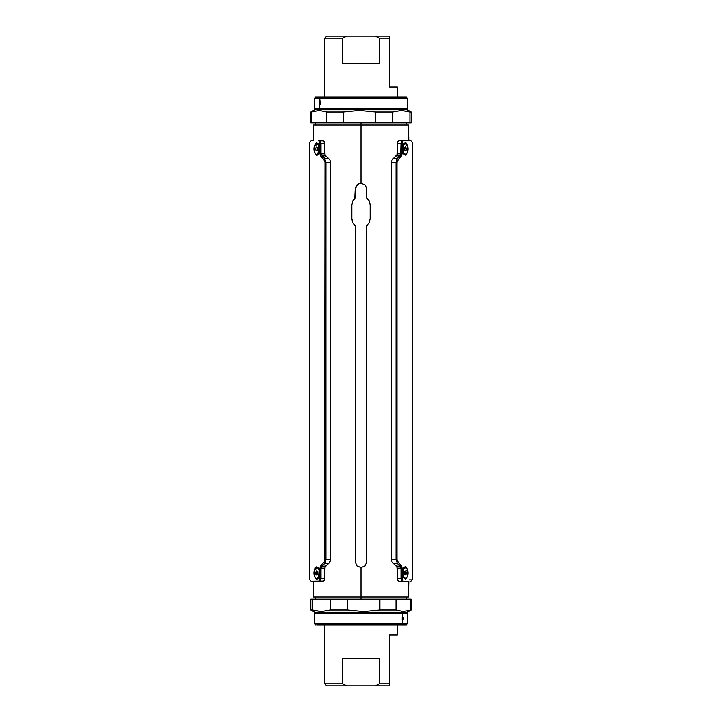 <?xml version="1.0" encoding="UTF-8"?>
<svg xmlns="http://www.w3.org/2000/svg" width="722" height="722" viewBox="0 0 722 722"><rect width="100%" height="100%" fill="white"/><g stroke="black" fill="none" stroke-linecap="round" stroke-linejoin="round"><path stroke-width="1.08" d="M359.872 183.334L361 183.226L361 125.05L313.538 125.05L408.462 125.05L361 125.05L361 183.226L365.079 184.913L366.767 188.993L366.767 197.945L369.258 201.104L370.151 205.057L370.151 218.622L369.249 222.566L366.767 225.733L366.767 561.896L365.079 565.967L361 567.654L356.921 565.967L355.233 561.896L355.233 225.733L352.751 222.566L351.849 218.622L351.849 205.057L352.751 201.113L355.233 197.945L355.377 187.711L356.921 184.913L359.872 183.334M361 596.95L361 567.654L361 596.95L313.538 596.95L408.462 596.95L361 596.95L361 599.116L361 596.95M356.803 185.04L356.063 186.014M355.567 187.052L355.341 187.919M359.917 183.334L358.825 183.65M357.598 184.336L355.233 188.993L354.791 198.333M367.281 198.397L369.249 201.113L370.133 204.398M365.079 184.913L366.65 187.864L366.767 197.945M366.144 186.393L365.314 185.175M356.921 565.958L355.233 561.906L355.233 225.733L352.742 222.575L351.867 219.28M366.424 563.837L366.659 562.961M354.719 225.273L355.224 225.715M351.849 218.622L351.849 205.057L352.742 201.104L355.233 197.945M351.858 204.561L351.849 205.057M370.151 205.057L370.151 218.622L369.258 222.575L366.767 225.733L366.767 561.896L365.079 565.967M370.142 219.118L370.151 218.631M361 125.05L361 122.884L361 125.05M407.804 146.765L407.145 144.409L407.813 146.783M406.161 154.147L403.463 153.479L402.353 150.465C401.784 149.734 402.804 144.77 403.463 144.49L406.161 143.822M403.282 153.208L402.118 149.454L402.921 145.059L405.105 142.893L407.145 144.409C404.762 138.931 399.808 148.804 403.273 153.578L403.463 144.49M407.804 570.795L407.145 568.431C404.762 562.952 399.808 572.826 403.273 577.6L402.118 573.476L402.921 569.089L405.105 566.914L406.233 567.23L407.813 570.804M406.161 578.178L403.3 577.266M405.159 567.6A5.424 2.717 90 0 0 404.979 567.591A5.424 2.717 90 0 0 402.307 573.954L402.659 573.954A5.424 2.717 -90 0 1 405.331 567.591A5.424 2.717 -90 0 1 408.002 572.068L407.289 569.261L405.917 567.718L404.347 567.952L403.454 569.089L402.659 573.954L403.372 576.761L404.744 578.304L405.8 578.358L407.208 576.932L408.002 572.068A5.424 2.717 -90 0 1 405.331 578.439L404.979 578.439A5.424 2.717 90 0 1 403.454 577.492L403.463 568.512L406.161 567.853M400.674 154.986L400.99 143.389L401.964 140.691L399.392 140.646C411.874 140.646 411.874 140.646 399.392 140.646L397.984 141.322L397.28 142.721L396.992 154.923L392.064 160.031L391.405 162.387L391.405 559.613L392.064 561.978L396.992 567.077L397.28 579.279L397.993 580.678L399.392 581.354C411.874 581.354 411.874 581.354 399.392 581.354L408.796 581.354L408.462 596.95M402.398 569.243L403.093 569.532M403.093 576.49L402.398 576.788M402.398 145.212L403.093 145.51M403.093 152.468L402.398 152.757M396.053 162.423L396.983 162.423L396.053 162.423L397.38 158.398L393.499 158.371L392.064 160.031L391.405 162.387L396.053 162.423L396.053 559.577L391.405 559.613L391.405 162.387L396.053 162.423L396.053 559.577L397.38 563.602L396.053 559.577L391.405 559.613L392.064 561.978L393.499 563.629L397.38 563.602L399.934 566.192L397.38 563.602L393.499 563.629L396.414 566.219L399.934 566.192L396.414 566.219L397.226 568.232L400.99 568.205L400.99 578.611L400.99 568.205L397.226 568.232L397.226 578.674L400.99 578.611L401.964 581.309L400.99 578.611L397.226 578.674L397.993 580.678L399.392 581.354L408.607 581.318M393.499 158.371L396.414 155.781L399.934 155.808L397.38 158.398L393.499 158.371M396.414 155.781L399.952 155.799A1.354 0.875 42.2 0 1 400.972 156.818L402.055 153.795L402.055 143.389L403.057 142.044A1.354 1.11 -90.1 0 0 401.964 140.691L399.031 140.691L397.443 142.171L397.163 154.373L392.335 159.517L391.514 161.448M400.99 143.389L397.226 143.326L400.99 143.389L400.99 153.795L397.226 153.768L402.055 153.795L400.99 153.795L397.38 158.398A1.354 0.83 46.8 0 1 398.345 159.409L400.972 156.818A1.354 0.875 -137.8 0 0 399.934 155.808M408.796 140.682L399.392 140.646L408.796 140.646L408.462 125.05M409.166 579.956L412.19 579.965L412.19 142.035L410.854 140.682L401.964 140.691A1.354 1.11 89.9 0 1 403.057 142.044L402.055 143.389L401.748 155.528L398.345 159.409A1.354 0.83 -133.2 0 0 397.38 158.398L396.432 160.176M401.964 140.691C413.408 140.682 413.408 140.682 401.964 140.691L401.297 141.458M396.983 162.423L398.345 159.409L396.983 162.423L396.983 559.577L396.983 162.414M396.053 559.577L396.983 559.577L396.053 559.577M397.38 563.602A1.354 0.83 -46.8 0 0 398.345 562.591L396.983 559.577L398.345 562.591A1.354 0.83 133.2 0 1 397.38 563.602M399.934 566.192A1.354 0.875 -42.2 0 0 400.972 565.182L398.345 562.591L400.972 565.182A1.354 0.875 137.8 0 1 399.934 566.192L400.99 568.205L402.055 568.205L400.972 565.182L401.748 566.472L402.055 568.205L400.99 568.205M402.055 578.611L402.055 568.205L402.055 578.611L400.99 578.611L402.055 578.611L403.057 579.956L402.055 578.611M401.964 581.309A1.354 1.11 -89.9 0 0 403.057 579.956A1.354 1.11 90.1 0 1 401.964 581.309M403.057 579.956C415.177 579.965 415.177 579.965 403.057 579.956C415.177 579.965 415.177 579.965 403.057 579.956M397.398 160.663L397.091 161.493M403.057 142.044C415.177 142.035 415.177 142.035 403.057 142.044M397.398 561.337L397.091 560.507M407.686 151.864L406.612 154.409L405.556 155.077L403.273 153.578M407.686 575.885L406.612 578.43L405.556 579.107L403.273 577.6M391.405 162.387L391.405 559.613M397.28 142.757L397.226 153.994M399.392 140.646L398.661 140.826M398.661 581.183L399.392 581.354M397.226 568.006L397.28 579.243M391.514 560.552L392.335 562.483L396.432 566.21M406.089 571.896L406.197 573.719M405.755 574.703L405.358 572.221L406.161 570.723M403.093 152.234L402.398 152.513M403.093 576.661L402.398 576.941M402.389 569.487L403.093 569.766M314.187 151.196L315.776 154.788C319.359 157.459 321.768 145.348 317.617 143.191L318.528 144.481L318.528 153.497L315.776 154.788L315.812 154.138M319.16 569.685L318.528 577.519L315.776 578.818C319.359 581.481 321.768 569.378 317.617 567.212L319.088 569.514L317.418 567.799L315.848 567.844L317.707 567.673L317.617 567.212L314.187 570.804M314.187 575.217L315.776 578.818L316.037 578.358M315.812 143.84L317.707 143.642L314.187 146.783M328.501 158.371L325.008 154.923L324.719 142.721L324.007 141.322L322.608 140.646C310.126 140.646 310.126 140.646 322.608 140.646L320.036 140.691L321.01 143.389L324.774 143.326L323.33 140.817L320.036 140.691A1.354 1.11 90.1 0 0 318.943 142.044L319.945 143.389L319.945 153.795L321.028 156.818A1.354 0.875 -42.2 0 1 322.066 155.808L325.586 155.781L328.501 158.371L324.62 158.398L322.066 155.808L325.586 155.781L324.774 153.768L324.774 143.326L321.01 143.389L321.01 153.795L324.774 153.768L319.945 153.795L321.01 153.795L321.01 143.389L319.945 143.389L321.01 143.389L320.036 140.691C308.592 140.682 308.592 140.682 320.036 140.691A1.354 1.11 -89.9 0 0 318.943 142.044C306.823 142.035 306.823 142.035 318.943 142.044C306.823 142.035 306.823 142.035 318.943 142.044L319.945 143.389L320.252 155.528L324.169 159.968L325.017 162.423L324.602 561.337L325.017 559.577L325.947 559.577L325.947 162.423L330.595 162.387L329.936 160.022L328.501 158.371L324.62 158.398L325.947 162.423L330.595 162.387L329.936 160.022L328.501 158.371M323.339 581.174L311.146 581.318L322.608 581.354L324.016 580.678L324.774 578.674L321.01 578.611L324.774 578.674L324.774 568.232L321.01 568.205L324.774 568.232L325.586 566.219L322.066 566.192L325.586 566.219L328.501 563.629L324.62 563.602L321.326 567.014L321.01 568.205L321.01 578.611L320.036 581.309L322.608 581.354C310.126 581.354 310.126 581.354 322.608 581.354L324.016 580.678L324.719 579.279L325.008 567.077L329.277 562.889L330.595 559.613L330.595 162.387L330.595 559.613L325.947 559.577L324.62 563.602L328.501 563.629L329.936 561.969L330.595 559.613L325.017 559.577L325.017 162.423L325.947 162.423L325.017 162.423L324.909 161.493M318.907 569.532L319.602 569.243M318.907 145.51L319.602 145.212M313.177 140.682L311.146 140.682L309.81 142.044L309.81 579.965L311.146 581.318L313.204 581.318M313.204 581.354L318.582 581.354M323.339 140.817L318.582 140.646M311.146 140.682L313.204 140.646M325.947 559.577L325.947 162.423L324.62 158.398L321.01 153.795M320.036 581.309C308.592 581.318 308.592 581.318 320.036 581.309A1.354 1.11 -90.1 0 1 318.943 579.956A1.354 1.11 89.9 0 0 320.036 581.309L320.703 580.542M321.01 578.611L319.945 578.611L318.943 579.956C306.823 579.965 306.823 579.965 318.943 579.956L319.945 578.611L321.01 578.611L321.01 568.205L319.945 568.205L319.945 578.611L319.945 568.205L321.01 568.205L322.066 566.192A1.354 0.875 -137.8 0 1 321.028 565.182L319.945 568.205L321.028 565.182A1.354 0.875 42.2 0 0 322.066 566.192L324.62 563.602A1.354 0.83 -133.2 0 1 323.655 562.591L321.028 565.182L323.655 562.591A1.354 0.83 46.8 0 0 324.62 563.602L325.568 561.824M324.909 560.507L324.169 562.032M324.62 158.398A1.354 0.83 133.2 0 0 323.655 159.409A1.354 0.83 -46.8 0 1 324.62 158.398M322.066 155.808A1.354 0.875 137.8 0 0 321.028 156.818L324.602 160.663M314.142 147.153L315.37 143.579L316.435 142.902L317.617 143.191L319.512 146.241L319.873 148.497L319.729 150.817L318.095 154.4L316.913 155.068L315.776 154.788L314.287 151.737M314.142 571.183L315.37 567.6L316.435 566.932L317.617 567.212L319.512 570.263L319.873 572.519L319.729 574.847L318.095 578.421L316.913 579.098L315.776 578.818L314.287 575.768M324.774 153.994L324.719 142.757M330.486 161.448L329.665 159.517L325.568 155.79M330.595 559.613L330.595 162.387M325.568 566.21L329.665 562.483L330.486 560.552M324.719 579.243L324.774 568.006M314.864 567.997L314.882 568.647M318.907 145.339L319.602 145.059M318.907 569.775L319.602 569.487M316.669 572.302L316.669 574.36M319.729 612.202L402.271 612.202A0.541 0.487 -90 0 0 402.028 612.671L319.972 612.671L402.028 612.671A0.541 0.487 90 0 1 402.271 612.202L407.244 612.202L402.028 612.671L407.244 613.149L402.271 613.149A0.541 0.487 90 0 1 402.028 612.671A0.541 0.487 -90 0 0 402.271 613.149L314.756 613.149L314.756 612.202L402.271 612.202L403.363 611.498L396.017 609.937L379.889 609.937L363.68 611.498L347.399 609.937L330.189 609.937L321.299 611.498L311.299 609.937M402.759 613.456L314.214 613.456L402.759 613.456L402.759 617.229L402.759 613.456L407.786 613.456L402.759 613.456M402.217 617.716L402.759 617.229L403.472 618.898L402.759 620.532L402.217 620.054L402.217 617.716L402.759 623.519L402.759 620.532M314.756 613.149L314.214 613.456L314.214 623.519L402.759 623.519L319.241 623.519M320.46 624.882L401.54 624.882A1.354 1.209 -90 0 0 402.759 623.519A1.354 1.209 90 0 1 401.54 624.882L316.66 624.882M311.299 599.116L410.701 599.116L410.701 609.937L403.363 611.498L410.701 609.937L410.701 599.116L396.017 599.116L396.017 609.937L403.363 611.498L402.271 612.202L407.244 612.202L411.17 609.937L410.701 609.937L411.17 609.937L411.134 599.116M347.399 609.937L363.68 611.498L379.889 609.937L379.889 599.116L347.399 599.116L347.399 609.937L347.399 599.116L330.189 599.116L330.189 609.937L347.399 609.937M312.373 609.937L321.299 611.498L330.189 609.937L330.189 599.116L312.373 599.116L312.373 609.937L312.373 599.116L310.83 599.116L310.83 609.937L312.373 609.937M405.746 624.882L401.54 624.882L406.423 624.882L407.786 623.519L402.759 623.519L407.786 623.519L407.786 613.456L407.244 613.149L319.729 613.149M402.759 617.229L403.273 617.716M379.889 599.116L379.889 609.937L396.017 609.937L396.017 599.116L379.889 599.116M401.775 109.798L320.225 109.798A0.541 0.478 90 0 0 320.469 109.329L401.531 109.329L320.469 109.329A0.541 0.478 -90 0 1 320.225 109.798L314.756 109.798L320.469 109.329L315.036 109.329L314.756 108.851L320.225 108.851A0.541 0.478 -90 0 1 320.469 109.329A0.541 0.478 90 0 0 320.225 108.851L407.244 108.851L407.244 109.798L320.225 109.798L319.151 110.502L326.822 112.063L343.194 112.063L359.43 110.502L375.729 112.063L392.723 112.063L401.297 110.502L410.52 112.063M319.747 108.544L407.786 108.544L319.747 108.544L319.747 104.771L319.747 108.544L314.214 108.544L402.253 108.544L319.747 108.544M407.244 108.851L402.253 108.544M320.315 104.284L319.747 104.771L318.998 103.102L319.747 101.468L320.315 101.946L320.315 104.284L319.747 98.481L319.747 101.468M407.786 108.544L407.786 98.481L319.747 98.481L402.253 98.481M401.053 97.118L320.947 97.118A1.354 1.191 90 0 0 319.747 98.481A1.354 1.191 -90 0 1 320.947 97.118L405.556 97.118M411.143 122.884L311.48 122.884L311.48 112.063L319.151 110.502L311.48 112.063L311.48 122.884L326.822 122.884L326.822 112.063L319.151 110.502L320.225 109.798L314.756 109.798L310.83 112.063L311.48 112.063L310.83 112.063L310.83 122.884L311.48 122.884L310.857 122.884M375.729 112.063L359.43 110.502L343.194 112.063L343.194 122.884L375.729 122.884L375.729 112.063L375.729 122.884L392.723 122.884L392.723 112.063L375.729 112.063M409.897 112.063L401.297 110.502L392.723 112.063L392.723 122.884L409.897 122.884L409.897 112.063L409.897 122.884L411.17 122.884L411.17 112.063L409.897 112.063M316.453 97.118L320.947 97.118L315.577 97.118L314.214 98.481L319.747 98.481L314.214 98.481L314.214 108.544L314.756 108.851L401.775 108.851M319.747 104.771L319.205 104.284M343.194 122.884L343.194 112.063L326.822 112.063L326.822 122.884L343.194 122.884M403.075 576.03L402.668 574.071M402.668 571.95L403.417 569.18M405.692 571.048L404.663 571.409L405.692 571.048L406.36 572.654L405.999 574.613L404.97 574.974L404.302 573.376L404.97 574.974L405.999 574.613L404.825 574.613M404.338 573.448L404.446 572.573M404.302 573.376L404.663 571.409L404.302 573.376M405.331 578.439A5.424 2.717 -90 0 1 402.659 573.954L402.307 573.954A5.424 2.717 90 0 0 402.587 575.578M405.565 146.954L404.573 147.559L405.565 146.954L406.333 148.38L405.565 146.954M404.473 148.38L406.333 148.38L406.098 150.411L405.096 151.024L404.329 149.598L405.096 151.024L406.098 150.411L404.771 150.411M404.329 149.598L404.573 147.559L404.329 149.598M402.741 150.573L403.616 153.181L405.069 154.391L406.125 154.174L407.434 152.423L407.921 147.405L406.116 143.795L404.537 143.795L403.607 144.797L402.732 147.423L402.741 150.573A5.424 2.717 -90 0 1 405.331 143.561A5.424 2.717 -90 0 1 407.921 147.405A5.424 2.717 -90 0 1 405.331 154.409A5.424 2.717 -90 0 1 402.741 150.573L402.741 150.573M405.159 143.579A5.424 2.717 90 0 0 404.979 143.561A5.424 2.717 90 0 0 402.389 150.573A5.424 2.717 90 0 0 402.587 151.557M403.291 153.226L403.463 153.479A5.424 2.717 90 0 0 404.979 154.409A5.424 2.717 90 0 0 405.159 154.4M402.885 151.34L402.705 150.338M402.65 148.227L402.993 146.232M403.102 145.898A5.424 2.717 -90 0 0 402.732 147.423M318.907 145.916L319.323 147.866M319.332 149.977L318.943 151.945M319.106 151.358A5.424 2.717 90 0 0 319.106 151.349L319.359 148.245L318.7 145.384L317.355 143.741L316.299 143.615L314.864 144.932L314.043 147.622L314.639 152.595L315.983 154.237L317.039 154.364L319.106 151.358M319.332 148.001A5.424 2.717 90 0 0 318.898 145.898M317.301 147.324L317.707 149.246L317.075 150.907L316.037 150.654L317.075 150.907L317.707 149.246L317.301 147.324L316.263 147.062L317.301 147.324M317.175 150.654L316.037 150.654L315.631 148.732L316.263 147.062M317.563 148.588L317.653 149.391M315.036 153.317A5.424 2.717 90 0 1 314.097 147.261A5.424 2.717 90 0 1 316.669 143.561A5.424 2.717 90 0 1 318.303 144.662L318.303 144.662A5.424 2.717 90 0 1 319.241 150.718A5.424 2.717 90 0 1 316.669 154.409A5.424 2.717 90 0 1 315.036 153.317M318.501 144.445A5.424 2.717 -90 0 0 317.021 143.561A5.424 2.717 -90 0 0 316.841 143.579M316.841 154.4A5.424 2.717 -90 0 0 317.021 154.409A5.424 2.717 -90 0 0 319.368 151.692A5.424 2.717 -90 0 0 319.368 146.268M317.274 574.36L315.875 574.36L315.685 572.302L316.48 570.958L317.463 571.662L316.48 570.958L315.685 572.302L317.527 572.302M317.463 571.662L317.653 573.719L316.85 575.064L315.875 574.36L316.85 575.064L317.653 573.719L317.463 571.662M315.848 567.844L314.548 569.631L313.962 572.555L314.593 576.517L315.92 578.223L317.49 578.178L318.79 576.391L319.368 573.467L319.079 569.514M314.593 576.517A5.424 2.717 90 0 1 314.205 570.732A5.424 2.717 90 0 1 316.669 567.591A5.424 2.717 90 0 1 318.736 569.514A5.424 2.717 90 0 1 319.133 575.299A5.424 2.717 90 0 1 316.669 578.439A5.424 2.717 90 0 1 314.593 576.517M318.501 568.467A5.424 2.717 -90 0 0 317.021 567.591A5.424 2.717 -90 0 0 316.841 567.6M316.841 578.421A5.424 2.717 -90 0 0 317.021 578.439A5.424 2.717 -90 0 0 319.368 575.723A5.424 2.717 -90 0 0 319.368 570.29M319.034 570.344L319.359 572.356M319.277 574.468L318.799 576.355M318.898 576.102A5.424 2.717 90 0 0 319.332 574.053M319.286 571.625A5.424 2.717 90 0 0 318.898 569.92M397.271 635.053L397.271 624.882L397.271 635.053L389.474 635.053L396.766 635.053M389.474 683.869L389.474 635.053L389.474 683.869L379.519 683.869L389.474 683.869L389.474 685.9L389.474 683.869M379.519 658.78L379.519 683.869L375.133 685.9L346.867 685.9L342.481 683.869L342.481 658.78L379.519 658.78L342.481 658.78L379.519 658.78L379.519 683.869L375.133 685.9L389.474 685.9L326.759 685.9L324.729 683.869L342.481 683.869L342.481 658.78M324.729 624.882L324.729 683.869L326.759 685.9L346.867 685.9L342.481 683.869L324.729 683.869L324.729 624.882M397.271 86.947L397.271 97.118L397.271 86.947L389.474 86.947L389.474 36.1L375.133 36.1L379.519 38.131L389.474 38.131L389.474 36.1L375.133 36.1L379.519 38.131L379.519 63.22L342.481 63.22L342.481 38.131L346.867 36.1L326.759 36.1L324.729 38.131L342.481 38.131L346.867 36.1L375.133 36.1L326.759 36.1L324.729 38.131L324.729 97.118L324.729 38.131L342.481 38.131L342.481 63.22L379.519 63.22L379.519 38.131L389.474 38.131L389.474 86.947L396.766 86.947M313.538 596.95L313.538 581.354M313.538 125.05L313.538 140.646M315.577 125.05L315.577 122.343M406.423 125.05L406.423 122.343M315.577 596.95L315.577 599.657M406.423 596.95L406.423 599.657M402.38 147.342L402.316 150.167M402.38 571.364L402.316 574.189M403.291 577.248L402.353 574.486C401.784 573.755 402.804 568.792 403.463 568.512M410.854 581.318L412.19 579.956M318.528 144.481L319.747 148.66C320.162 149.454 318.727 153.813 318.528 153.497M318.528 568.503L319.747 572.69C320.162 573.476 318.727 577.835 318.528 577.519M319.413 575.578L319.684 574.189M319.62 571.364L319.386 570.362M319.413 151.557L319.684 150.167M319.62 147.342L319.386 146.34M310.83 609.937L314.756 612.202M314.214 623.519L315.577 624.882M411.17 112.063L407.244 109.798M407.786 98.481L406.423 97.118"/></g></svg>
